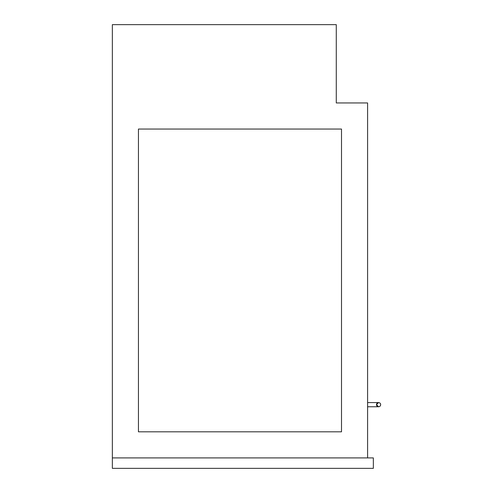 <?xml version="1.0" encoding="UTF-8"?>
<svg xmlns="http://www.w3.org/2000/svg" width="493" height="493" viewBox="0 0 493 493"><rect width="100%" height="100%" fill="white"/><g stroke="black" fill="none" stroke-linecap="round" stroke-linejoin="round"><path stroke-width="0.74" d="M112.349 457.911L373.349 457.911L373.349 468.35L112.349 468.35L112.349 24.65L336.281 24.65L336.281 102.951L367.605 102.951L367.605 457.911M341.501 129.049L138.447 129.049L138.447 431.813L341.501 431.813L341.501 129.049M367.605 406.756L378.569 406.756L376.479 404.667A2.089 2.089 0 0 0 378.569 406.756A2.089 2.089 0 0 0 380.651 404.667A2.089 2.089 0 0 0 378.569 402.578A2.089 2.089 0 0 0 376.479 404.667L378.569 402.578L367.605 402.578"/></g></svg>

